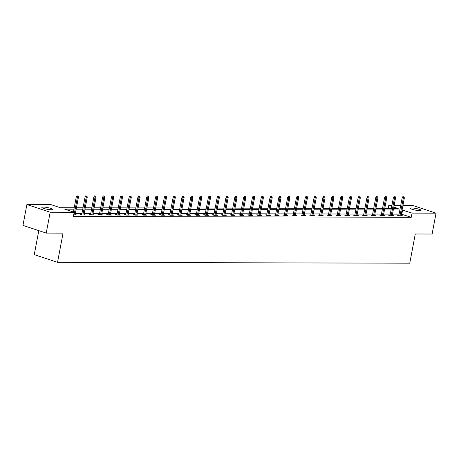 <?xml version="1.0" encoding="UTF-8"?>
<svg xmlns="http://www.w3.org/2000/svg" width="459" height="459" viewBox="0 0 459 459"><rect width="100%" height="100%" fill="white"/><g stroke="black" fill="none" stroke-linecap="round" stroke-linejoin="round"><path stroke-width="0.69" d="M419.687 210.629A5.502 0.866 -169.3 0 1 413.651 209.746A5.502 0.866 -169.3 0 1 410.248 208.277A5.502 0.866 -169.3 0 1 411.631 207.967A5.502 0.866 -169.3 0 1 417.667 208.851A5.502 0.866 -169.3 0 1 421.069 210.32A5.502 0.866 -169.3 0 1 419.687 210.629M51.31 209.734A5.502 0.866 -169.3 0 1 45.275 208.851A5.502 0.866 -169.3 0 1 41.872 207.382A5.502 0.866 -169.3 0 1 43.255 207.072A5.502 0.866 -169.3 0 1 49.291 207.956A5.502 0.866 -169.3 0 1 52.693 209.424A5.502 0.866 -169.3 0 1 51.31 209.734M38.797 230.63L34.259 254.642L57.536 262.336L409.761 263.191L415.28 233.987L432.108 234.027L436.05 213.165L412.05 213.108L402.084 209.987M57.536 262.336L63.055 233.132L46.227 233.092L22.95 225.398L26.892 204.536L50.892 204.594L60.324 207.715L74.22 207.749M388.188 208.506L388.773 205.414L391.911 205.42M394.132 205.425L400.718 205.443M402.939 205.448L412.773 205.471L436.05 213.165M73.951 209.189L64.73 209.166L74.169 212.287L73.377 216.459L411.264 217.279L401.292 214.158M399.078 214.152L392.485 214.135M390.265 214.129L383.678 214.118M381.458 214.112L374.871 214.095M372.651 214.089L366.058 214.072M363.844 214.066L357.251 214.055M355.031 214.049L348.444 214.032M346.224 214.026L339.637 214.009M337.417 214.003L330.824 213.986M328.61 213.98L322.017 213.969M319.797 213.963L313.21 213.946M310.99 213.94L304.403 213.923M302.183 213.917L295.59 213.9M293.376 213.9L286.783 213.883M284.563 213.877L277.976 213.86M275.756 213.854L269.169 213.837M266.949 213.831L260.356 213.819M258.142 213.814L251.549 213.796M249.329 213.791L242.742 213.774M240.522 213.768L233.935 213.751M231.715 213.745L225.122 213.733M222.908 213.728L216.315 213.71M214.095 213.705L207.508 213.687M205.288 213.682L198.701 213.664M196.481 213.664L189.888 213.647M187.674 213.642L181.081 213.624M178.861 213.619L172.274 213.601M170.054 213.596L163.467 213.584M161.247 213.578L154.654 213.561M152.44 213.555L145.847 213.538M143.627 213.533L137.04 213.515M134.82 213.51L128.233 213.498M126.013 213.492L119.42 213.475M117.206 213.469L110.613 213.452M108.393 213.446L101.806 213.435M99.586 213.429L92.999 213.412M90.779 213.406L84.186 213.389M81.972 213.383L75.379 213.366M73.664 214.961L76.498 214.973L75.161 214.531M81.765 214.468L80.342 214.462L81.92 214.984L85.305 214.99L83.968 214.548M90.572 214.491L89.155 214.485L90.727 215.007L94.112 215.013L92.775 214.571M99.379 214.508L97.962 214.508L99.534 215.024L102.925 215.036L101.588 214.594M108.192 214.531L106.769 214.525L108.341 215.047L111.732 215.053L110.395 214.611M116.999 214.554L115.576 214.548L117.154 215.07L120.539 215.076L119.202 214.634M125.806 214.577L124.389 214.571L125.961 215.087L129.346 215.099L128.009 214.657M134.613 214.594L133.196 214.594L134.768 215.11L138.159 215.122L136.822 214.68M143.426 214.617L142.003 214.611L143.575 215.133L146.966 215.139L145.629 214.697M152.233 214.64L150.81 214.634L152.388 215.156L155.773 215.162L154.436 214.72M161.04 214.657L159.623 214.657L161.195 215.173L164.58 215.185L163.243 214.743M169.847 214.68L168.43 214.68L170.002 215.196L173.393 215.208L172.056 214.766M178.66 214.703L177.237 214.697L178.809 215.219L182.2 215.225L180.863 214.783M187.467 214.726L186.044 214.72L187.622 215.242L191.007 215.248L189.67 214.806M196.274 214.743L194.857 214.743L196.429 215.26L199.814 215.271L198.477 214.829M205.081 214.766L203.664 214.76L205.236 215.282L208.627 215.288L207.29 214.846M213.894 214.789L212.471 214.783L214.043 215.305L217.434 215.311L216.097 214.869M222.701 214.806L221.278 214.806L222.856 215.323L226.241 215.334L224.904 214.892M231.508 214.829L230.091 214.829L231.663 215.346L235.048 215.357L233.711 214.915M240.315 214.852L238.898 214.846L240.47 215.369L243.861 215.374L242.524 214.932M249.128 214.875L247.705 214.869L249.277 215.391L252.668 215.397L251.331 214.955M257.935 214.892L256.512 214.892L258.09 215.409L261.475 215.42L260.138 214.978M266.742 214.915L265.325 214.91L266.897 215.432L270.282 215.443L268.945 215.001M275.549 214.938L274.132 214.932L275.704 215.455L279.095 215.46L277.758 215.019M284.362 214.961L282.939 214.955L284.511 215.478L287.902 215.483L286.565 215.042M293.169 214.978L291.746 214.978L293.324 215.495L296.709 215.506L295.372 215.064M301.976 215.001L300.559 214.996L302.131 215.518L305.516 215.523L304.179 215.082M310.783 215.024L309.366 215.019L310.938 215.541L314.329 215.546L312.992 215.105M319.596 215.042L318.173 215.042L319.745 215.558L323.136 215.569L321.799 215.128M328.403 215.064L326.98 215.064L328.558 215.581L331.943 215.592L330.606 215.151M337.21 215.087L335.793 215.082L337.365 215.604L340.75 215.61L339.413 215.168M346.017 215.11L344.6 215.105L346.172 215.627L349.563 215.632L348.226 215.191M354.83 215.128L353.407 215.128L354.979 215.644L358.37 215.655L357.033 215.214M363.637 215.151L362.214 215.145L363.792 215.667L367.177 215.673L365.84 215.231M372.444 215.173L371.027 215.168L372.599 215.69L375.984 215.696L374.647 215.254M381.251 215.196L379.834 215.191L381.406 215.707L384.797 215.719L383.46 215.277M390.064 215.214L388.641 215.214L390.213 215.73L393.604 215.741L392.267 215.3M398.871 215.237L397.448 215.231L399.026 215.753L402.411 215.759L401.074 215.317M46.227 233.092L50.169 212.23L26.892 204.536M411.264 217.279L412.05 213.108M74.169 212.287L50.169 212.23M399.864 209.981L393.271 209.964M391.057 209.958L384.464 209.947M382.244 209.941L375.657 209.924M373.437 209.918L366.85 209.901M364.63 209.895L358.037 209.878M355.823 209.872L349.23 209.861M347.01 209.855L340.423 209.838M338.203 209.832L331.616 209.815M329.396 209.809L322.803 209.792M320.589 209.792L313.996 209.774M311.776 209.769L305.189 209.752M302.969 209.746L296.382 209.729M294.162 209.723L287.569 209.711M285.355 209.706L278.762 209.688M276.542 209.683L269.955 209.665M267.735 209.66L261.148 209.643M258.928 209.637L252.335 209.625M250.121 209.62L243.528 209.602M241.308 209.597L234.721 209.579M232.501 209.574L225.914 209.556M223.694 209.556L217.101 209.539M214.887 209.533L208.294 209.516M206.074 209.511L199.487 209.493M197.267 209.488L190.68 209.476M188.46 209.47L181.867 209.453M179.653 209.447L173.06 209.43M170.84 209.424L164.253 209.407M162.033 209.402L155.446 209.39M153.226 209.384L146.633 209.367M144.419 209.361L137.826 209.344M135.606 209.338L129.019 209.327M126.799 209.321L120.212 209.304M117.992 209.298L111.399 209.281M109.185 209.275L102.592 209.258M100.372 209.252L93.785 209.241M91.565 209.235L84.978 209.218M82.758 209.212L76.165 209.195M393.547 208.524L398.211 208.535L393.816 207.084M391.728 206.389L388.773 205.414M76.441 207.755L83.033 207.766M85.248 207.772L91.84 207.789M94.061 207.795L100.647 207.812M102.868 207.818L109.454 207.829M111.675 207.835L118.267 207.852M120.482 207.858L127.074 207.875M129.295 207.881L135.881 207.898M138.102 207.904L144.688 207.916M146.909 207.921L153.501 207.938M155.716 207.944L162.308 207.961M164.529 207.967L171.115 207.984M173.336 207.984L179.922 208.002M182.143 208.007L188.735 208.025M190.95 208.03L197.542 208.047M199.763 208.053L206.349 208.065M208.57 208.07L215.156 208.088M217.377 208.093L223.969 208.111M226.184 208.116L232.776 208.134M234.997 208.139L241.583 208.151M243.804 208.156L250.39 208.174M252.611 208.179L259.203 208.197M261.418 208.202L268.01 208.22M270.231 208.22L276.817 208.237M279.038 208.243L285.624 208.26M287.845 208.266L294.437 208.283M296.652 208.288L303.244 208.3M305.464 208.306L312.051 208.323M314.272 208.329L320.858 208.346M323.079 208.352L329.671 208.369M331.886 208.375L338.478 208.386M340.698 208.392L347.285 208.409M349.506 208.415L356.092 208.432M358.313 208.438L364.905 208.449M367.12 208.455L373.712 208.472M375.932 208.478L382.519 208.495M384.74 208.501L391.326 208.518M401.826 214.158L402.618 209.987M77.6 196.016L76.969 195.809L77.6 196.016L77.422 197.186L78.437 197.186L75.075 214.967M74.06 214.967L77.422 197.186L76.286 196.813L73.411 212.035M76.969 195.809L76.286 196.813M78.437 197.186L78.162 196.022M86.407 196.039L85.781 195.832L86.407 196.039L86.229 197.209L87.244 197.209L83.888 214.99M82.872 214.984L86.229 197.209L85.099 196.831L81.679 214.904M85.781 195.832L85.099 196.831M87.244 197.209L86.975 196.039M95.214 196.062L94.588 195.855L95.214 196.062L95.036 197.227L96.051 197.232L92.695 215.007M91.68 215.007L95.036 197.227L93.906 196.854L90.492 214.927M94.588 195.855L93.906 196.854M96.051 197.232L95.782 196.062M104.027 196.085L103.395 195.873L104.027 196.085L103.849 197.25L104.864 197.25L101.502 215.03M100.487 215.03L103.849 197.25L102.713 196.877L99.299 214.95M103.395 195.873L102.713 196.877M104.864 197.25L104.589 196.085M112.834 196.102L112.203 195.895L112.834 196.102L112.656 197.272L113.671 197.272L110.309 215.053M109.294 215.047L112.656 197.272L111.52 196.894L108.106 214.967M112.203 195.895L111.52 196.894M113.671 197.272L113.396 196.102M121.641 196.125L121.015 195.918L121.641 196.125L121.463 197.29L122.478 197.295L119.122 215.076M118.106 215.07L121.463 197.29L120.333 196.917L116.913 214.99M121.015 195.918L120.333 196.917M122.478 197.295L122.209 196.125M130.448 196.148L129.822 195.936L130.448 196.148L130.27 197.313L131.285 197.318L127.929 215.093M126.913 215.093L130.27 197.313L129.14 196.94L125.726 215.013M129.822 195.936L129.14 196.94M131.285 197.318L131.016 196.148M139.261 196.165L138.629 195.959L139.261 196.165L139.083 197.336L140.098 197.336L136.736 215.116M135.721 215.116L139.083 197.336L137.947 196.963L134.533 215.036M138.629 195.959L137.947 196.963M140.098 197.336L139.823 196.171M148.068 196.188L147.437 195.982L148.068 196.188L147.89 197.359L148.905 197.359L145.543 215.139M144.528 215.133L147.89 197.359L146.754 196.98L143.34 215.053M147.437 195.982L146.754 196.98M148.905 197.359L148.63 196.188M156.875 196.211L156.249 196.004L156.875 196.211L156.697 197.376L157.712 197.381L154.356 215.156M153.34 215.156L156.697 197.376L155.567 197.003L152.147 215.076M156.249 196.004L155.567 197.003M157.712 197.381L157.443 196.211M165.682 196.234L165.056 196.022L165.682 196.234L165.504 197.399L166.519 197.399L163.163 215.179M162.147 215.179L165.504 197.399L164.374 197.026L160.96 215.099M165.056 196.022L164.374 197.026M166.519 197.399L166.25 196.234M174.495 196.251L173.863 196.045L174.495 196.251L174.317 197.422L175.332 197.422L171.97 215.202M170.955 215.202L174.317 197.422L173.181 197.049L169.767 215.122M173.863 196.045L173.181 197.049M175.332 197.422L175.057 196.257M183.302 196.274L182.671 196.068L183.302 196.274L183.124 197.445L184.139 197.445L180.777 215.225M179.762 215.219L183.124 197.445L181.988 197.066L178.574 215.139M182.671 196.068L181.988 197.066M184.139 197.445L183.864 196.274M192.109 196.297L191.483 196.091L192.109 196.297L191.931 197.462L192.946 197.468L189.59 215.242M188.574 215.242L191.931 197.462L190.801 197.089L187.381 215.162M191.483 196.091L190.801 197.089M192.946 197.468L192.677 196.297M200.922 196.314L200.29 196.108L200.922 196.314L200.738 197.485L201.753 197.485L198.397 215.265M197.381 215.265L200.738 197.485L199.608 197.112L196.194 215.185M200.29 196.108L199.608 197.112M201.753 197.485L201.484 196.32M209.729 196.337L209.097 196.131L209.729 196.337L209.551 197.508L210.566 197.508L207.204 215.288M206.189 215.282L209.551 197.508L208.415 197.129L205.001 215.202M209.097 196.131L208.415 197.129M210.566 197.508L210.291 196.337M218.536 196.36L217.905 196.154L218.536 196.36L218.358 197.525L219.373 197.531L216.011 215.311M214.996 215.305L218.358 197.525L217.222 197.152L213.808 215.225M217.905 196.154L217.222 197.152M219.373 197.531L219.098 196.36M227.343 196.383L226.717 196.171L227.343 196.383L227.165 197.548L228.18 197.554L224.824 215.328M223.808 215.328L227.165 197.548L226.035 197.175L222.615 215.248M226.717 196.171L226.035 197.175M228.18 197.554L227.911 196.383M236.156 196.4L235.524 196.194L236.156 196.4L235.972 197.571L236.987 197.571L233.631 215.351M232.615 215.351L235.972 197.571L234.842 197.198L231.428 215.271M235.524 196.194L234.842 197.198M236.987 197.571L236.718 196.406M244.963 196.423L244.331 196.217L244.963 196.423L244.785 197.594L245.8 197.594L242.438 215.374M241.423 215.369L244.785 197.594L243.649 197.215L240.235 215.288M244.331 196.217L243.649 197.215M245.8 197.594L245.525 196.423M253.77 196.446L253.138 196.24L253.77 196.446L253.592 197.611L254.607 197.617L251.245 215.391M250.23 215.391L253.592 197.611L252.456 197.238L249.042 215.311M253.138 196.24L252.456 197.238M254.607 197.617L254.332 196.446M262.577 196.469L261.951 196.257L262.577 196.469L262.399 197.634L263.414 197.634L260.058 215.414M259.042 215.414L262.399 197.634L261.269 197.261L257.849 215.334M261.951 196.257L261.269 197.261M263.414 197.634L263.145 196.469M271.389 196.486L270.758 196.28L271.389 196.486L271.206 197.657L272.221 197.657L268.865 215.437M267.849 215.432L271.206 197.657L270.076 197.284L266.662 215.351M270.758 196.28L270.076 197.284M272.221 197.657L271.952 196.492M280.197 196.509L279.565 196.303L280.197 196.509L280.019 197.674L281.034 197.68L277.672 215.46M276.657 215.455L280.019 197.674L278.883 197.301L275.469 215.374M279.565 196.303L278.883 197.301M281.034 197.68L280.759 196.509M289.004 196.532L288.372 196.32L289.004 196.532L288.826 197.697L289.841 197.703L286.479 215.478M285.464 215.478L288.826 197.697L287.69 197.324L284.276 215.397M288.372 196.32L287.69 197.324M289.841 197.703L289.566 196.532M297.811 196.55L297.185 196.343L297.811 196.55L297.633 197.72L298.648 197.72L295.292 215.501M294.276 215.501L297.633 197.72L296.503 197.347L293.083 215.42M297.185 196.343L296.503 197.347M298.648 197.72L298.379 196.555M306.623 196.572L305.992 196.366L306.623 196.572L306.44 197.743L307.455 197.743L304.099 215.523M303.083 215.518L306.44 197.743L305.31 197.364L301.896 215.437M305.992 196.366L305.31 197.364M307.455 197.743L307.186 196.572M315.431 196.595L314.799 196.389L315.431 196.595L315.253 197.76L316.268 197.766L312.906 215.546M311.891 215.541L315.253 197.76L314.117 197.387L310.703 215.46M314.799 196.389L314.117 197.387M316.268 197.766L315.993 196.595M324.238 196.618L323.606 196.406L324.238 196.618L324.06 197.783L325.075 197.789L321.713 215.564M320.698 215.564L324.06 197.783L322.924 197.41L319.51 215.483M323.606 196.406L322.924 197.41M325.075 197.789L324.8 196.618M333.045 196.636L332.419 196.429L333.045 196.636L332.867 197.806L333.882 197.806L330.526 215.587M329.51 215.587L332.867 197.806L331.737 197.433L328.317 215.506M332.419 196.429L331.737 197.433M333.882 197.806L333.613 196.641M341.857 196.659L341.226 196.452L341.857 196.659L341.674 197.829L342.689 197.829L339.333 215.61M338.317 215.604L341.674 197.829L340.544 197.45L337.13 215.523M341.226 196.452L340.544 197.45M342.689 197.829L342.42 196.659M350.665 196.681L350.033 196.475L350.665 196.681L350.487 197.846L351.502 197.852L348.14 215.627M347.124 215.627L350.487 197.846L349.351 197.473L345.937 215.546M350.033 196.475L349.351 197.473M351.502 197.852L351.227 196.681M359.472 196.704L358.84 196.492L359.472 196.704L359.294 197.869L360.309 197.869L356.947 215.65M355.932 215.65L359.294 197.869L358.158 197.496L354.744 215.569M358.84 196.492L358.158 197.496M360.309 197.869L360.034 196.704M368.279 196.722L367.653 196.515L368.279 196.722L368.101 197.892L369.116 197.892L365.76 215.673M364.744 215.667L368.101 197.892L366.971 197.513L363.551 215.587M367.653 196.515L366.971 197.513M369.116 197.892L368.847 196.722M377.091 196.745L376.46 196.538L377.091 196.745L376.908 197.909L377.923 197.915L374.567 215.696M373.551 215.69L376.908 197.909L375.778 197.536L372.364 215.61M376.46 196.538L375.778 197.536M377.923 197.915L377.654 196.745M385.899 196.768L385.267 196.555L385.899 196.768L385.721 197.932L386.736 197.938L383.374 215.713M382.358 215.713L385.721 197.932L384.585 197.559L381.171 215.632M385.267 196.555L384.585 197.559M386.736 197.938L386.461 196.768M394.706 196.785L394.074 196.578L394.706 196.785L394.528 197.955L395.543 197.955L392.181 215.736M391.166 215.736L394.528 197.955L393.392 197.582L389.978 215.655M394.074 196.578L393.392 197.582M395.543 197.955L395.268 196.791M403.513 196.808L402.887 196.601L403.513 196.808L403.335 197.978L404.35 197.978L400.994 215.759M399.978 215.753L403.335 197.978L402.204 197.599L398.785 215.673M402.887 196.601L402.204 197.599M404.35 197.978L404.081 196.808"/></g></svg>
